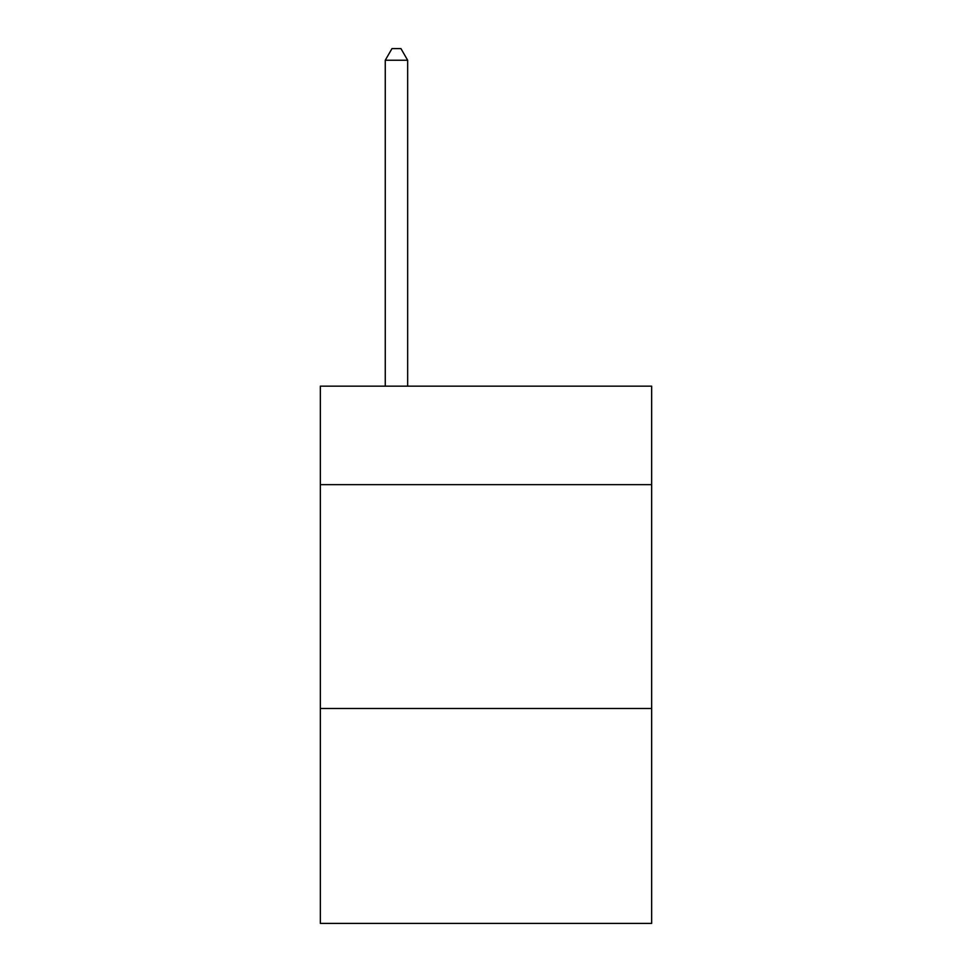 <?xml version="1.0" encoding="UTF-8"?>
<svg xmlns="http://www.w3.org/2000/svg" width="972" height="972" viewBox="0 0 972 972"><rect width="100%" height="100%" fill="white"/><g stroke="black" fill="none" stroke-linecap="round" stroke-linejoin="round"><path stroke-width="1.46" d="M651.653 484.651L651.653 386.163L320.347 386.163L320.347 484.651L651.653 484.651L651.653 923.4L320.347 923.4L320.347 484.651M651.653 708.503L320.347 708.503M407.657 386.163L407.657 60.24L385.264 60.24L385.264 386.163M385.264 60.24L391.983 48.6L400.938 48.6L407.657 60.24"/></g></svg>
